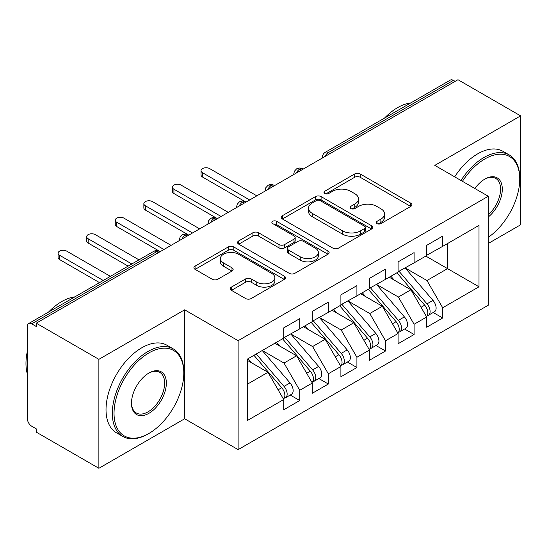 <?xml version="1.0" encoding="UTF-8"?>
<svg xmlns="http://www.w3.org/2000/svg" width="548" height="548" viewBox="0 0 548 548"><rect width="100%" height="100%" fill="white"/><g stroke="black" fill="none" stroke-linecap="round" stroke-linejoin="round"><path stroke-width="0.82" d="M377.01 223.618A2.781 1.603 0 0 0 380.935 223.618L410.753 206.404A3.966 2.295 0 0 0 411.918 204.781A3.966 2.295 0 0 0 410.753 203.164L360.242 173.997A3.966 2.295 0 0 0 354.625 173.997L324.806 191.211A2.781 1.603 0 0 0 323.998 192.348A2.781 1.603 0 0 0 324.806 193.478A2.781 1.603 0 0 0 328.738 193.478L332.595 191.252A12.7 7.33 0 0 1 350.556 191.252L354.768 193.684A12.7 7.33 0 0 1 358.488 198.869A12.7 7.33 0 0 1 354.768 204.055L350.912 206.281A2.781 1.603 0 0 0 350.097 207.418A2.781 1.603 0 0 0 350.912 208.548A2.781 1.603 0 0 0 354.837 208.548L358.7 206.322A12.7 7.33 0 0 1 376.661 206.322L380.867 208.754A12.7 7.33 0 0 1 384.586 213.939A12.7 7.33 0 0 1 380.867 219.125L377.01 221.351A2.781 1.603 0 0 0 376.195 222.481A2.781 1.603 0 0 0 377.01 223.618L377.01 221.351M231.427 287.09A3.966 2.295 0 0 0 230.263 288.714A3.966 2.295 0 0 0 231.427 290.33L245.6 298.516A3.966 2.295 0 0 0 251.21 298.516L284.33 279.398A3.966 2.295 0 0 0 285.487 277.774A3.966 2.295 0 0 0 284.33 276.158L233.811 246.99A3.966 2.295 0 0 0 228.201 246.99L195.081 266.109A3.966 2.295 0 0 0 193.917 267.732A3.966 2.295 0 0 0 195.081 269.349L212.199 279.233A3.966 2.295 0 0 0 217.816 279.233L231.989 271.055A3.966 2.295 0 0 0 233.147 269.431A3.966 2.295 0 0 0 231.989 267.814L223.495 262.91A10.618 6.131 0 0 1 220.385 258.574A10.618 6.131 0 0 1 226.941 252.916A10.618 6.131 0 0 1 238.51 254.245L271.767 273.438A10.618 6.131 0 0 1 274.877 277.774A10.618 6.131 0 0 1 268.321 283.439A10.618 6.131 0 0 1 256.752 282.11L251.21 278.911A3.966 2.295 0 0 0 245.6 278.911L231.427 287.09L231.427 290.33M488.289 243.463L520.6 224.81L520.6 115.861L457.984 79.713L36.264 323.19L36.264 326.492L31.688 323.847A6.062 3.5 -120 0 0 28.654 323.553A6.062 3.5 -120 0 0 27.4 326.327L27.4 418.768A6.062 3.5 -120 0 0 31.688 426.193L36.264 428.837L36.264 432.139L98.88 468.287L184.655 418.768L238.12 449.634L238.12 340.685L184.655 309.819L98.88 359.337L36.264 323.19M520.6 115.861L434.824 165.38L488.289 196.253L238.12 340.685M332.876 248.128A3.966 2.295 0 0 0 338.493 248.128L371.606 229.002A3.966 2.295 0 0 0 372.77 227.386A3.966 2.295 0 0 0 371.606 225.762L321.094 196.602A3.966 2.295 0 0 0 315.477 196.602L282.364 215.72A3.966 2.295 0 0 0 281.199 217.337A3.966 2.295 0 0 0 282.364 218.96L332.876 248.128M273.788 224.221A2.781 1.603 0 0 1 276.61 224.612L276.61 221.31L327.964 250.963A3.966 2.295 0 0 1 329.129 252.58A3.966 2.295 0 0 1 327.964 254.204L294.851 273.322A3.966 2.295 0 0 1 289.241 273.322L238.723 244.155L238.723 240.915A3.966 2.295 0 0 0 237.558 242.538A3.966 2.295 0 0 0 238.723 244.155M238.723 240.915L252.895 232.736A3.966 2.295 0 0 1 258.505 232.736L278.994 244.559A3.966 2.295 0 0 0 284.611 244.559L294.009 239.134A3.966 2.295 0 0 0 295.173 237.51A3.966 2.295 0 0 0 294.009 235.893L272.678 223.577A2.781 1.603 0 0 1 271.87 222.44A2.781 1.603 0 0 1 273.582 220.96A2.781 1.603 0 0 1 276.61 221.31M238.12 449.634L488.289 305.202L488.289 196.253M425.817 256.087L479 286.796L479 225.386L442.688 246.353L442.688 236.113L426.68 245.36L426.68 255.594L414.096 262.855L414.096 252.621L398.088 261.869L398.088 272.103L385.504 279.364L385.504 269.13L369.496 278.377L369.496 288.611L356.912 295.872L356.912 285.638L340.904 294.879L340.904 305.113L328.321 312.381L328.321 302.147L312.312 311.387L312.312 321.621L299.735 328.882L299.735 318.648L283.72 327.896L283.72 338.13L247.408 359.091L247.408 420.501L283.72 399.533L267.993 372.298L247.408 360.413M479 286.796L442.688 307.757L426.961 280.521L405.232 267.972M433.187 312.504L442.688 317.991L442.688 307.757M442.688 317.991L426.68 327.238L426.68 317.004L414.096 324.265L398.375 297.03L376.64 284.481M404.595 329.012L414.096 334.499L414.096 324.265M414.096 334.499L398.088 343.74L398.088 333.506L385.504 340.774L369.784 313.531L348.049 300.989M376.003 345.521L385.504 351.008L385.504 340.774M385.504 351.008L369.496 360.248L369.496 350.014L356.912 357.275L341.192 330.04L319.457 317.498M347.411 362.029L356.912 367.516L356.912 357.275M356.912 367.516L340.904 376.757L340.904 366.523L328.321 373.784L312.6 346.548L290.872 334.006M318.82 378.531L328.321 384.018L328.321 373.784M328.321 384.018L312.312 393.265L312.312 383.031L299.735 390.292L284.008 363.057L262.28 350.508M290.228 395.04L299.735 400.526L299.735 390.292M299.735 400.526L283.72 409.774L283.72 399.533M283.72 337.801L299.735 328.882M247.408 384.182L267.993 372.298M312.312 321.292L328.321 312.381M284.008 363.057L296.584 355.796L274.856 343.247M312.312 383.031L296.584 355.796M340.904 304.784L356.912 295.872M312.6 346.548L325.176 339.287L303.448 326.738M340.904 366.523L325.176 339.287M369.496 288.275L385.504 279.364M341.192 330.04L353.768 322.779L332.04 310.23M369.496 350.014L353.768 322.779M398.088 271.774L414.096 262.855M369.784 313.531L382.36 306.27L360.632 293.728M398.088 333.506L382.36 306.27M455.128 81.364L453.408 80.371L328.396 152.549L330.108 153.536M324.964 156.509A6.062 3.5 120 0 1 328.396 152.549A6.062 3.5 60 0 0 325.361 152.248L450.381 80.07A6.062 3.5 60 0 1 453.408 80.371M426.68 255.265L442.688 246.353M426.961 280.521L447.552 268.636L447.552 243.545L479 225.386M398.375 297.03L410.952 289.762L389.224 277.22M426.68 317.004L410.952 289.762M98.88 359.337L98.88 468.287M184.655 418.768L184.655 309.819M301.379 170.127L299.66 169.14A6.062 3.5 -120 0 0 296.626 168.839A6.062 3.5 -120 0 0 296.557 168.88L294.434 171.182L293.735 174.004A6.062 3.5 0 0 0 293.796 174.504M272.788 186.635L271.068 185.649A6.062 3.5 -120 0 0 268.034 185.347A6.062 3.5 -120 0 0 267.965 185.388L265.842 187.69L265.143 190.512A6.062 3.5 0 0 0 265.205 191.012M244.196 203.144L242.476 202.15A6.062 3.5 -120 0 0 239.449 201.849A6.062 3.5 -120 0 0 239.373 201.897L237.25 204.199L236.551 207.021A6.062 3.5 0 0 0 236.613 207.521M215.604 219.652L213.884 218.659A6.062 3.5 -120 0 0 210.857 218.357A6.062 3.5 -120 0 0 210.781 218.399L208.658 220.707L207.959 223.529A6.062 3.5 0 0 0 208.021 224.022M187.012 236.154L185.293 235.167A6.062 3.5 -120 0 0 182.265 234.866A6.062 3.5 -120 0 0 182.189 234.907L180.066 237.209L179.374 240.038A6.062 3.5 0 0 0 179.436 240.531M378.12 224.009L380.867 222.426A12.7 7.33 0 0 0 384.586 217.241L384.586 213.939M358.488 198.869L358.488 202.171A12.7 7.33 0 0 1 354.768 207.356L352.022 208.939M410.705 206.432L360.242 177.299A3.966 2.295 0 0 0 354.625 177.299L325.923 193.876M371.551 229.037L321.094 199.904A3.966 2.295 0 0 0 315.477 199.904L282.412 218.988M364.591 228.523A2.781 1.603 0 0 0 365.406 227.386A2.781 1.603 0 0 0 364.591 226.249L320.251 200.65A2.781 1.603 0 0 0 316.319 200.65L312.25 203A12.7 7.33 0 0 0 308.531 208.185A12.7 7.33 0 0 0 312.25 213.371L342.562 230.866A12.7 7.33 0 0 0 360.522 230.866L364.591 228.523L364.591 231.818A2.781 1.603 0 0 0 365.406 230.687L365.406 227.386M308.531 208.185L308.531 211.487A12.7 7.33 0 0 0 312.25 216.672L312.25 213.371M364.591 231.818L360.522 234.167A12.7 7.33 0 0 1 342.562 234.167L312.25 216.672M238.777 244.189L252.895 236.03L252.895 232.736M295.173 237.51L295.173 240.812A3.966 2.295 0 0 1 294.009 242.435L284.611 247.86A3.966 2.295 0 0 1 278.994 247.86L258.505 236.03A3.966 2.295 0 0 0 252.895 236.03M276.61 224.612L327.916 254.231M300.256 256.834A10.618 6.131 0 0 0 311.826 258.163A10.618 6.131 0 0 0 318.374 252.498A10.618 6.131 0 0 0 315.264 248.169L303.551 241.401A3.966 2.295 0 0 0 297.941 241.401L288.536 246.826A3.966 2.295 0 0 0 287.371 248.45A3.966 2.295 0 0 0 288.536 250.066L300.256 256.834L300.256 260.136A10.618 6.131 0 0 0 311.826 261.464A10.618 6.131 0 0 0 318.374 255.8L318.374 252.498M287.371 248.45L287.371 251.751A3.966 2.295 0 0 0 288.536 253.368L288.536 250.066M300.256 260.136L288.536 253.368M274.877 277.774L274.877 281.076A10.618 6.131 0 0 1 268.321 286.741A10.618 6.131 0 0 1 256.752 285.412L251.21 282.213A3.966 2.295 0 0 0 245.6 282.213L231.475 290.365M220.385 258.574L220.385 261.876A10.618 6.131 0 0 0 223.495 266.212L223.495 262.91M231.934 271.082L223.495 266.212M284.275 279.425L233.811 250.292A3.966 2.295 0 0 0 228.201 250.292L195.136 269.383M399.191 271.466L426.988 303.859A8.09 4.672 60 0 1 430.112 311.545A8.09 4.672 60 0 1 428.433 315.251L434.441 311.785A8.09 4.672 -120 0 0 436.112 308.079A8.09 4.672 -120 0 0 432.989 300.393L405.198 267.993M428.433 315.251A8.09 4.672 60 0 1 427.125 315.621M396.903 272.781L424.7 305.181A8.09 4.672 60 0 1 427.824 312.867A8.09 4.672 60 0 1 426.351 316.436M202.52 172.73L202.52 177.025A5.055 2.918 180 0 1 201.041 174.956L201.041 170.668A5.055 2.918 0 0 0 202.52 172.73L249.696 199.965M256.848 195.841L209.672 168.606A5.055 2.918 0 0 0 204.164 167.969A5.055 2.918 0 0 0 201.041 170.668M394.197 280.09L390.902 276.247M202.52 177.025L245.511 201.849A6.062 3.5 120 0 0 242.476 202.15A6.062 3.5 120 0 0 239.188 206.034M370.599 287.967L398.396 320.368A8.09 4.672 60 0 1 401.52 328.053A8.09 4.672 60 0 1 399.841 331.759L405.849 328.286A8.09 4.672 -120 0 0 407.52 324.587A8.09 4.672 -120 0 0 404.397 316.902L376.606 284.501M399.841 331.759A8.09 4.672 60 0 1 398.533 332.129M368.318 289.289L396.108 321.69A8.09 4.672 60 0 1 399.232 329.375A8.09 4.672 60 0 1 397.759 332.944M173.928 189.238L173.928 193.526A5.055 2.918 180 0 1 172.449 191.464L172.449 187.176A5.055 2.918 0 0 0 173.928 189.238L221.104 216.474M228.256 212.343L181.08 185.108A5.055 2.918 0 0 0 175.572 184.477A5.055 2.918 0 0 0 172.449 187.176M365.605 296.598L362.31 292.755M173.928 193.526L216.919 218.357A6.062 3.5 120 0 0 213.884 218.659A6.062 3.5 120 0 0 210.596 222.543M342.014 304.476L369.804 336.876A8.09 4.672 60 0 1 372.928 344.562A8.09 4.672 60 0 1 371.249 348.261L377.257 344.795A8.09 4.672 -120 0 0 378.928 341.096A8.09 4.672 -120 0 0 375.805 333.41L348.014 301.01M371.249 348.261A8.09 4.672 60 0 1 369.941 348.638M339.726 305.798L367.516 338.198A8.09 4.672 60 0 1 370.64 345.884A8.09 4.672 60 0 1 369.167 349.453M145.336 205.747L145.336 210.035A5.055 2.918 180 0 1 143.857 207.973L143.857 203.678A5.055 2.918 0 0 0 145.336 205.747L192.512 232.982M199.664 228.852L152.488 201.616A5.055 2.918 0 0 0 146.98 200.986A5.055 2.918 0 0 0 143.857 203.678M337.013 313.107L333.718 309.264M145.336 210.035L188.327 234.866A6.062 3.5 120 0 0 185.293 235.167A6.062 3.5 120 0 0 182.005 239.044M313.422 320.984L341.212 353.385A8.09 4.672 60 0 1 344.336 361.07A8.09 4.672 60 0 1 342.658 364.769L348.665 361.303A8.09 4.672 -120 0 0 350.336 357.604A8.09 4.672 -120 0 0 347.22 349.919L319.422 317.518M342.658 364.769A8.09 4.672 60 0 1 341.349 365.146M311.134 322.306L338.924 354.7A8.09 4.672 60 0 1 342.048 362.386A8.09 4.672 60 0 1 340.575 365.961M116.745 222.248L116.745 226.543A5.055 2.918 180 0 1 115.265 224.481L115.265 220.186A5.055 2.918 0 0 0 116.745 222.248L163.921 249.484M171.072 245.36L123.896 218.125A5.055 2.918 0 0 0 118.389 217.494A5.055 2.918 0 0 0 115.265 220.186M308.421 329.608L305.126 325.772M116.745 226.543L160.208 251.635M284.83 337.493L312.62 369.886A8.09 4.672 60 0 1 315.744 377.572A8.09 4.672 60 0 1 314.066 381.278L320.073 377.812A8.09 4.672 -120 0 0 321.745 374.106A8.09 4.672 -120 0 0 318.628 366.42L290.83 334.027M314.066 381.278A8.09 4.672 60 0 1 312.757 381.655M282.542 338.808L310.332 371.208A8.09 4.672 60 0 1 313.456 378.894A8.09 4.672 60 0 1 311.99 382.463M88.159 238.757L88.159 243.052A5.055 2.918 180 0 1 86.673 240.983L86.673 236.695A5.055 2.918 0 0 0 88.159 238.757L131.842 263.978M138.987 259.848L95.304 234.633A5.055 2.918 0 0 0 89.797 233.996A5.055 2.918 0 0 0 86.673 236.695M279.829 346.117L276.535 342.281M88.159 243.052L128.122 266.123M488.289 237.325A49.327 28.482 120 0 0 519.744 179.086A49.327 28.482 120 0 0 484.864 158.947A49.327 28.482 120 0 0 462.437 181.32M460.971 180.477A50.546 29.181 -60 0 1 484 157.461A50.546 29.181 -60 0 1 509.277 154.954A50.546 29.181 -60 0 1 519.744 178.093L519.744 179.086M474.863 188.498A24.667 14.241 -60 0 1 484.864 179.086L484.864 179.086A24.667 14.241 -60 0 1 502.215 187.211A24.667 14.241 -60 0 1 488.289 216.987M384.497 118.108A50.546 29.181 -60 0 1 397.656 107.607A50.546 29.181 -60 0 1 410.822 102.908M454.676 176.846A50.546 29.181 -60 0 1 477.712 153.83A50.546 29.181 -60 0 1 502.982 151.323L509.277 154.954M488.289 214.748A23.454 13.542 120 0 0 500.023 194.437A23.454 13.542 120 0 0 495.728 178.415A23.454 13.542 120 0 0 484.425 179.34M148.056 433.954L148.912 433.461A49.327 28.482 120 0 0 183.792 373.044A49.327 28.482 120 0 0 148.912 352.905A49.327 28.482 120 0 0 114.032 413.322A49.327 28.482 120 0 0 148.912 433.461L148.056 433.954A50.546 29.181 -60 0 1 122.786 436.455A50.546 29.181 -60 0 1 115.039 395.957A50.546 29.181 -60 0 1 148.056 351.419A50.546 29.181 -60 0 1 173.326 348.912A50.546 29.181 -60 0 1 183.792 372.051L183.792 373.044M148.912 413.322A24.667 14.241 -60 0 1 131.472 403.253A24.667 14.241 -60 0 1 148.912 373.044L148.912 373.044A24.667 14.241 -60 0 1 166.352 383.114A24.667 14.241 -60 0 1 148.912 413.322M131.479 402.746A23.454 13.542 120 0 0 136.329 412.993A23.454 13.542 120 0 0 148.056 411.836A23.454 13.542 120 0 0 163.379 391.169A23.454 13.542 120 0 0 159.783 372.373A23.454 13.542 120 0 0 148.481 373.298M48.546 312.065A50.546 29.181 -60 0 1 61.712 301.564A50.546 29.181 -60 0 1 74.871 296.865M122.786 436.455L116.491 432.824A50.546 29.181 -60 0 1 108.744 392.327A50.546 29.181 -60 0 1 141.768 347.788A50.546 29.181 -60 0 1 167.037 345.281L173.326 348.912M27.4 374.195A50.546 29.181 -60 0 1 27.4 351.09M256.238 353.994L284.028 386.395A8.09 4.672 60 0 1 287.152 394.08A8.09 4.672 60 0 1 285.474 397.786L291.481 394.32A8.09 4.672 -120 0 0 293.159 390.614A8.09 4.672 -120 0 0 290.036 382.929L262.239 350.528M285.474 397.786A8.09 4.672 60 0 1 284.165 398.156M253.95 355.316L281.741 387.717A8.09 4.672 60 0 1 284.864 395.403A8.09 4.672 60 0 1 283.398 398.971M59.568 255.265L59.568 259.553A5.055 2.918 180 0 1 58.088 257.492L58.088 253.203A5.055 2.918 0 0 0 59.568 255.265L103.25 280.487M110.395 276.356L66.712 251.135A5.055 2.918 0 0 0 61.205 250.505A5.055 2.918 0 0 0 58.088 253.203M251.237 362.625L247.943 358.782M59.568 259.553L99.531 282.631M158.42 252.662L156.707 251.676L31.688 323.847M160.194 251.642L159.735 251.374A6.062 3.5 120 0 0 156.707 251.676A6.062 3.5 -120 0 0 153.673 251.374L28.654 323.553M303.154 169.106L302.695 168.839A6.062 3.5 120 0 0 299.66 169.14A6.062 3.5 120 0 0 296.372 173.017M322.327 158.03L322.327 157.502A6.062 3.5 0 0 0 322.388 157.995M274.562 185.608L274.103 185.347A6.062 3.5 120 0 0 271.068 185.649A6.062 3.5 120 0 0 267.78 189.526M380.867 222.426L380.867 219.125M350.912 208.548L350.912 206.281M354.768 207.356L354.768 204.055M324.806 193.478L324.806 191.211M354.625 177.299L354.625 173.997M360.242 177.299L360.242 173.997M410.753 206.404L410.753 203.164M282.364 218.96L282.364 215.72M315.477 199.904L315.477 196.602M321.094 199.904L321.094 196.602M371.606 229.002L371.606 225.762M342.562 234.167L342.562 230.866M360.522 234.167L360.522 230.866M258.505 236.03L258.505 232.736M278.994 247.86L278.994 244.559M284.611 247.86L284.611 244.559M294.009 242.435L294.009 239.134M327.964 254.204L327.964 250.963M245.6 282.213L245.6 278.911M251.21 282.213L251.21 278.911M256.752 285.412L256.752 282.11M231.989 271.055L231.989 267.814M195.081 269.349L195.081 266.109M228.201 250.292L228.201 246.99M233.811 250.292L233.811 246.99M284.33 279.398L284.33 276.158M424.7 305.181L421.063 307.277M432.989 300.393L426.988 303.859M396.108 321.69L392.471 323.786M404.397 316.902L398.396 320.368M367.516 338.198L363.879 340.294M375.805 333.41L369.804 336.876M338.924 354.7L335.294 356.803M347.22 349.919L341.212 353.385M310.332 371.208L306.702 373.311M318.628 366.42L312.62 369.886M281.741 387.717L278.11 389.813M290.036 382.929L284.028 386.395M302.695 168.839A6.062 6.062 0 0 0 296.626 168.839M325.361 152.248A6.062 6.062 0 0 0 322.327 157.502M274.103 185.347A6.062 6.062 0 0 0 268.034 185.347M293.735 174.004L293.735 174.538M245.511 201.849A6.062 6.062 0 0 0 239.449 201.849M265.143 190.512L265.143 191.047M216.919 218.357A6.062 6.062 0 0 0 210.857 218.357M236.551 207.021L236.551 207.555M188.327 234.866A6.062 6.062 0 0 0 182.265 234.866M207.959 223.529L207.959 224.064M159.735 251.374A6.062 6.062 0 0 0 153.673 251.374M179.374 240.038L179.374 240.565"/></g></svg>
